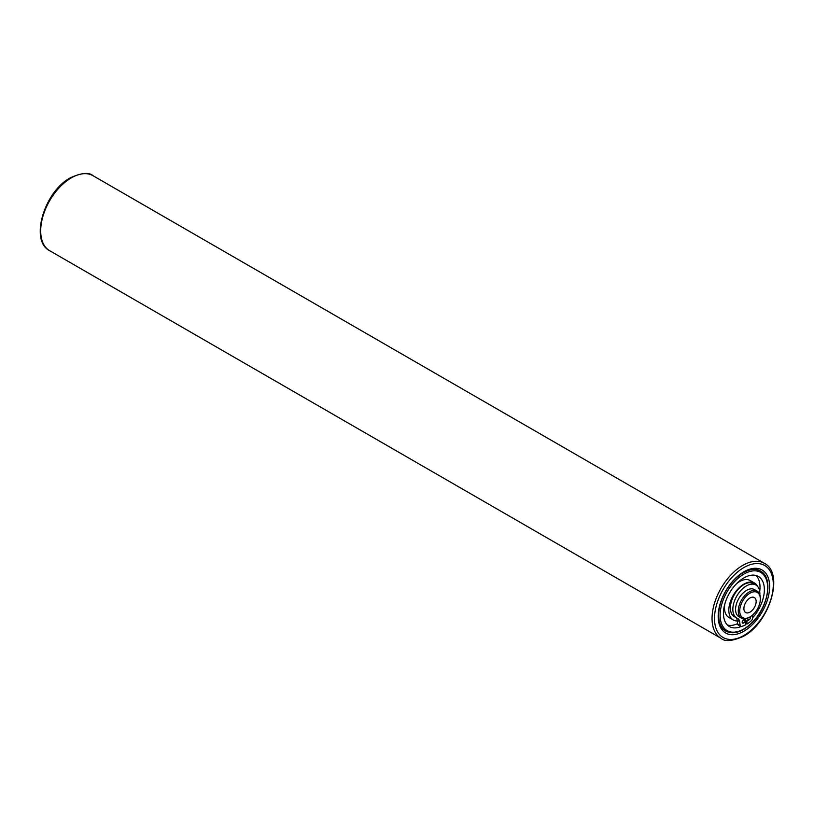 <?xml version="1.0" encoding="UTF-8"?>
<svg xmlns="http://www.w3.org/2000/svg" width="814" height="814" viewBox="0 0 814 814"><rect width="100%" height="100%" fill="white"/><g stroke="black" fill="none" stroke-linecap="round" stroke-linejoin="round"><path stroke-width="1.22" d="M743.894 571.794L743.894 571.794A36.386 21.001 -60 0 1 769.627 586.65A36.386 21.001 -60 0 1 743.894 631.216A36.386 21.001 -60 0 1 718.172 616.361A36.386 21.001 -60 0 1 743.894 571.794L743.894 571.794M760.245 570.929A34.646 20.004 120 0 0 743.274 572.161M718.182 615.638A34.646 20.004 120 0 0 725.589 630.942M750.02 612.118A8.659 5.006 120 0 0 755.687 604.487A8.659 5.006 120 0 0 754.354 597.537A8.659 5.006 120 0 0 750.02 597.964A8.659 5.006 120 0 0 744.362 605.606A8.659 5.006 120 0 0 745.695 612.545A8.659 5.006 120 0 0 750.02 612.118M750.02 593.162A14.55 8.405 120 0 0 739.733 610.988A14.55 8.405 120 0 0 750.02 616.92L749.287 617.348A15.588 9.005 -60 0 1 741.493 618.121A15.588 9.005 -60 0 1 739.102 605.626A15.588 9.005 -60 0 1 749.287 591.89A15.588 9.005 -60 0 1 757.081 591.117A15.588 9.005 -60 0 1 760.317 598.249L760.317 599.104A14.55 8.405 120 0 0 750.02 593.162M741.493 618.121L738.797 616.564A15.588 9.005 -60 0 1 736.405 604.069A15.588 9.005 -60 0 1 746.591 590.333A15.588 9.005 -60 0 1 754.385 589.56L757.081 591.117M749.287 617.348L750.02 616.92A14.55 8.405 120 0 0 760.317 599.104M737.291 620.96A21.306 12.302 -60 0 1 733.241 619.963A21.306 12.302 -60 0 1 739.834 587.098A21.306 12.302 -60 0 1 754.558 583.048A21.306 12.302 -60 0 1 757.671 586.487M733.241 619.963L728.906 617.46A21.306 12.302 -60 0 1 724.613 605.443L724.796 604.09M727.431 625.03A28.938 16.707 120 0 0 737.626 623.636M742.744 620.502A28.938 16.707 120 0 0 744.342 619.22L742.744 620.502M759.706 591.483L759.859 590.262A28.938 16.707 120 0 0 756.033 575.478M741.076 626.536A28.938 16.707 -60 0 1 729.436 626.566A28.938 16.707 -60 0 1 738.379 581.949A28.938 16.707 -60 0 1 758.363 576.444A28.938 16.707 -60 0 1 752.624 617.836M736.599 583.658A21.306 12.302 -60 0 1 737.657 582.834A21.306 12.302 -60 0 1 750.213 580.545L754.558 583.048M759.828 594.81A19.109 11.03 -60 0 0 759.859 593.752A19.109 11.03 -60 0 0 755.901 585.001A19.109 11.03 -60 0 0 741.178 590.119A19.109 11.03 -60 0 0 732.834 609.35A19.109 11.03 -60 0 0 736.792 618.101A19.109 11.03 -60 0 0 737.596 618.498A8.476 4.894 120 0 1 737.952 618.671A8.476 4.894 120 0 1 739.661 621.672L740.13 625.488A2.595 1.496 -60 0 0 740.648 626.414A2.595 1.496 -60 0 0 741.462 626.485A26.333 15.201 -60 0 0 745.736 624.765L745.817 621.754L743.65 623.005A2.076 1.201 -60 0 1 742.612 623.107A2.076 1.201 -60 0 1 742.185 622.161A2.076 1.201 -60 0 1 743.65 619.607L745.024 618.823M736.792 618.101L734.34 616.686A19.109 11.03 -60 0 1 730.382 607.936A19.109 11.03 -60 0 1 738.725 588.705A19.109 11.03 -60 0 1 753.459 583.587L755.901 585.001M740.648 626.414L738.196 624.999A2.595 1.496 -60 0 1 737.677 624.073L737.209 620.258A8.476 4.894 120 0 0 736.08 617.694M752.95 614.743L752.574 618.304A2.595 1.496 -60 0 1 751.23 620.848A26.333 15.201 -60 0 1 746.957 624.053L745.777 623.371M744.464 620.97L744.423 619.729L746.876 621.143L746.957 624.053M750.376 616.717A2.076 1.201 -60 0 1 749.043 619.892L746.876 621.143M746.458 618.559L744.423 619.729M745.817 621.754L743.365 620.339L742.561 620.807M71.327 177.839A43.315 25.01 120 0 0 43.03 216.005A43.315 25.01 120 0 0 49.674 250.712C29.345 240.781 44.455 191.351 70.462 177.747C81.624 172.792 89.133 172.1 92.979 175.692A43.315 25.01 120 0 0 71.327 177.839M49.674 250.712L721.021 638.308A43.315 25.01 -60 0 1 714.377 603.601A43.315 25.01 -60 0 1 742.673 565.435A43.315 25.01 -60 0 1 764.326 563.288L92.979 175.692M743.894 567.551A41.585 24.003 120 0 0 714.499 618.477A41.585 24.003 120 0 0 743.894 635.459A41.585 24.003 120 0 0 773.3 584.533A41.585 24.003 120 0 0 743.894 567.551M750.315 624.226A33.608 19.404 -60 0 1 721.011 622.13A33.608 19.404 -60 0 1 737.484 578.785A33.608 19.404 -60 0 1 766.778 580.881A33.608 19.404 -60 0 1 750.315 624.226M760.49 571.072C774.236 577.869 767.683 609.778 750.274 624.572C741.178 632.458 733.027 634.635 725.834 631.094A34.646 20.004 -60 0 1 736.548 577.655A34.646 20.004 -60 0 1 760.49 571.072L760.001 570.787M740.13 625.488L737.677 624.073M739.661 621.672L737.209 620.258M749.043 619.892L746.641 618.508M743.65 623.005L742.185 622.161M721.021 638.308C724.918 641.9 732.417 641.208 743.538 636.253C769.545 622.649 784.655 573.219 764.326 563.288M736.578 583.669L737.657 582.834"/></g></svg>
